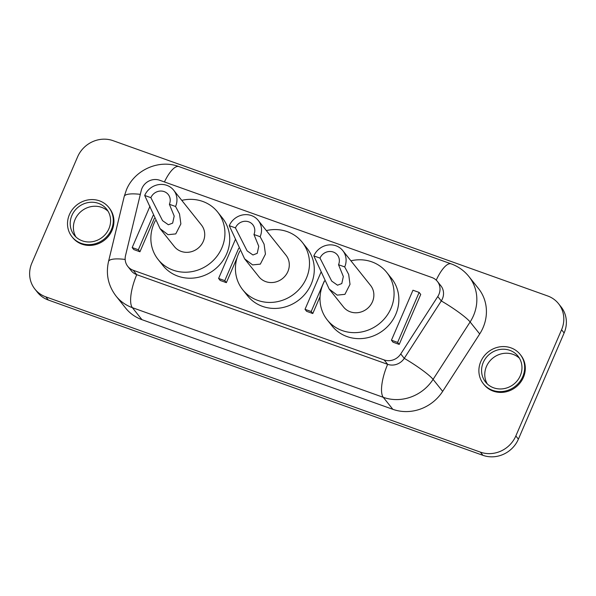 <?xml version="1.0" encoding="UTF-8"?>
<svg xmlns="http://www.w3.org/2000/svg" width="596" height="596" viewBox="0 0 596 596"><rect width="100%" height="100%" fill="white"/><g stroke="black" fill="none" stroke-linecap="round" stroke-linejoin="round"><path stroke-width="0.89" d="M75.908 236.94A20.763 19.288 141.4 0 1 75.074 219.492A20.763 19.288 141.4 0 1 108.077 211.275M108.919 228.722A20.763 19.288 141.4 0 1 74.172 235.055A20.763 19.288 141.4 0 1 71.878 215.491A20.763 19.288 141.4 0 1 106.624 209.159A20.763 19.288 141.4 0 1 108.919 228.722M69.412 214.612A23.527 21.858 141.4 0 1 108.792 207.43A23.527 21.858 141.4 0 1 111.385 229.609A23.527 21.858 141.4 0 1 72.004 236.783A23.527 21.858 141.4 0 1 69.412 214.612M72.004 236.783L72.645 237.58A23.527 21.858 -38.6 0 0 112.026 230.406A23.527 21.858 -38.6 0 0 109.426 208.235L108.792 207.43M487.282 383.928A20.763 19.288 141.4 0 1 486.448 366.473A20.763 19.288 141.4 0 1 519.451 358.256M520.293 375.711A20.763 19.288 141.4 0 1 485.546 382.043A20.763 19.288 141.4 0 1 483.252 362.472A20.763 19.288 141.4 0 1 517.998 356.14A20.763 19.288 141.4 0 1 520.293 375.711M480.786 361.593A23.527 21.858 141.4 0 1 520.166 354.419A23.527 21.858 141.4 0 1 522.759 376.59A23.527 21.858 141.4 0 1 483.378 383.764A23.527 21.858 141.4 0 1 480.786 361.593M483.378 383.764L484.019 384.569A23.527 21.858 -38.6 0 0 523.4 377.387A23.527 21.858 -38.6 0 0 520.8 355.216L520.166 354.419M127.805 266.419L131.314 270.815A13.842 12.859 -38.6 0 0 136.752 274.681L387.653 364.327A13.842 12.859 -38.6 0 0 404.252 358.345L441.286 300.935A13.842 12.859 -38.6 0 0 442.411 298.834A13.842 12.859 -38.6 0 0 440.884 285.789L437.375 281.387A13.842 12.859 -38.6 0 0 431.936 277.527L159.698 180.26A13.842 12.859 -38.6 0 0 141.975 188.343A13.842 12.859 -38.6 0 0 141.23 190.578L125.525 255.61A13.842 12.859 -38.6 0 0 127.805 266.419A13.842 12.859 -38.6 0 0 133.243 270.279L384.137 359.924A13.842 12.859 -38.6 0 0 400.743 353.942L437.777 296.532A13.842 12.859 -38.6 0 0 437.375 281.387M150.87 197.671L162.559 220.676L168.385 224.766L172.654 223.12L174.196 216.08L169.383 204.286A10.378 9.648 -38.6 0 0 168.243 194.505A10.378 9.648 -38.6 0 0 150.87 197.671L144.694 195.466L160.041 228.618L168.035 234.69L175.768 233.908L180.871 223.917L179.523 213.957L175.559 206.492A17.299 16.077 -38.6 0 0 173.652 190.184A17.299 16.077 -38.6 0 0 144.694 195.466M155.333 220.751A38.062 35.365 -38.6 0 0 153.939 223.649A38.062 35.365 -38.6 0 0 158.141 259.521L162.931 265.518A38.062 35.365 -38.6 0 0 226.636 253.911A38.062 35.365 -38.6 0 0 222.435 218.039L217.644 212.042A38.062 35.365 -38.6 0 0 181.773 200.368M158.141 259.521A38.062 35.365 -38.6 0 0 221.846 247.914A38.062 35.365 -38.6 0 0 217.644 212.042M160.041 228.618L174.375 246.573A17.299 16.077 -38.6 0 0 203.325 241.298A17.299 16.077 -38.6 0 0 201.418 224.99L173.652 190.184M320.007 258.105L331.704 281.103L337.53 285.201L341.799 283.554L343.333 276.514L338.528 264.721A10.378 9.648 -38.6 0 0 337.381 254.939A10.378 9.648 -38.6 0 0 320.007 258.105L313.839 255.9L329.186 289.053L337.18 295.124L344.913 294.342L350.016 284.352L348.667 274.391L344.704 266.926A17.299 16.077 -38.6 0 0 342.789 250.618A17.299 16.077 -38.6 0 0 313.839 255.9M324.477 281.185A38.062 35.365 -38.6 0 0 323.084 284.083A38.062 35.365 -38.6 0 0 327.286 319.955L332.069 325.952A38.062 35.365 -38.6 0 0 395.774 314.345A38.062 35.365 -38.6 0 0 391.579 278.474L386.789 272.476A38.062 35.365 -38.6 0 0 350.917 260.802M327.286 319.955A38.062 35.365 -38.6 0 0 390.991 308.348A38.062 35.365 -38.6 0 0 386.789 272.476M329.186 289.053L343.512 307.007A17.299 16.077 -38.6 0 0 372.47 301.725A17.299 16.077 -38.6 0 0 370.563 285.424L342.789 250.618M235.435 227.888L247.131 250.886L252.957 254.984L257.226 253.337L258.761 246.297L253.956 234.504A10.378 9.648 -38.6 0 0 252.808 224.722A10.378 9.648 -38.6 0 0 235.435 227.888L229.266 225.683L244.613 258.835L252.607 264.907L260.34 264.125L265.444 254.134L264.095 244.174L260.132 236.709A17.299 16.077 -38.6 0 0 258.224 220.401A17.299 16.077 -38.6 0 0 229.266 225.683M239.905 250.968A38.062 35.365 -38.6 0 0 238.512 253.866A38.062 35.365 -38.6 0 0 242.714 289.738L247.504 295.735A38.062 35.365 -38.6 0 0 311.209 284.128A38.062 35.365 -38.6 0 0 307.007 248.256L302.217 242.259A38.062 35.365 -38.6 0 0 266.345 230.585M242.714 289.738A38.062 35.365 -38.6 0 0 306.418 278.131A38.062 35.365 -38.6 0 0 302.217 242.259M244.613 258.835L258.94 276.79A17.299 16.077 -38.6 0 0 287.898 271.515A17.299 16.077 -38.6 0 0 285.991 255.207L258.224 220.401M149.998 206.186L132.178 247.564L133.772 249.568L139.941 251.773L154.312 218.404M235.509 239.175L218.598 278.444L220.192 280.448L226.368 282.653L237.066 257.807M321.013 272.186L305.018 309.324L306.62 311.321L312.788 313.526L320.067 296.629M399.216 344.406L420.739 294.431L419.137 292.427L412.968 290.222L391.445 340.204L393.04 342.201L399.216 344.406L397.614 342.409L419.137 292.427M132.178 247.564L138.346 249.769L139.941 251.773M138.346 249.769L153.15 215.402M218.598 278.444L224.774 280.649L226.368 282.653M224.774 280.649L238.728 248.241M305.018 309.324L311.194 311.529L312.788 313.526M311.194 311.529L324.366 280.94M391.445 340.204L397.614 342.409M260.132 236.709L253.956 234.504M344.704 266.926L338.528 264.721M175.559 206.492L169.383 204.286M34.926 289.127L37.481 292.331A27.684 25.717 -38.6 0 0 48.351 300.049L482.939 455.329A27.684 25.717 -38.6 0 0 518.393 439.163L564.129 332.963A27.684 25.717 -38.6 0 0 561.074 306.873L558.519 303.669A27.684 25.717 -38.6 0 0 547.649 295.951L113.061 140.671A27.684 25.717 -38.6 0 0 77.607 156.837L31.871 263.037A27.684 25.717 -38.6 0 0 34.926 289.127A27.684 25.717 -38.6 0 0 45.803 296.853L480.383 452.126A27.684 25.717 -38.6 0 0 515.838 435.959L561.574 329.759A27.684 25.717 -38.6 0 0 558.519 303.669M479.698 333.961A41.519 38.584 -38.6 0 0 478.476 288.524L468.903 276.522A41.519 38.584 141.4 0 1 473.485 315.656A41.519 38.584 141.4 0 1 470.117 321.967L479.698 333.961L442.664 391.378A41.519 38.584 -38.6 0 1 392.846 409.318L141.945 319.672A41.519 38.584 -38.6 0 1 125.637 308.087L116.056 296.085A41.519 38.584 141.4 0 0 132.372 307.67L141.945 319.672M164.436 181.951A27.684 8.873 -70.3 0 1 178.912 166.589L451.142 263.857A27.684 8.873 -70.3 0 0 436.235 280.15M437.777 296.532L441.286 300.935A27.684 3.487 32.8 0 1 470.117 321.967L433.083 379.376L442.664 391.378M133.243 270.279L136.752 274.681A27.684 8.873 -70.3 0 0 132.372 307.67L383.273 397.316L392.846 409.318M384.137 359.924L387.653 364.327A27.684 8.873 -70.3 0 0 383.273 397.316A41.519 38.584 141.4 0 0 433.083 379.376A27.684 3.487 32.8 0 0 404.252 358.345L400.743 353.942M480.383 452.126L482.939 455.329M515.838 435.959L518.393 439.163M561.574 329.759L564.129 332.963M45.803 296.853L48.351 300.049M116.056 296.085C108.219 285.752 105.701 274.227 108.517 261.517A27.684 6.563 13.6 0 1 125.175 259.446M108.517 261.517L124.214 196.486A27.684 6.563 13.6 0 1 140.321 194.348M124.214 196.486L126.441 189.796C134.465 169.994 158.938 158.983 178.912 166.589M468.903 276.522C464.165 270.659 458.242 266.434 451.142 263.857"/></g></svg>
